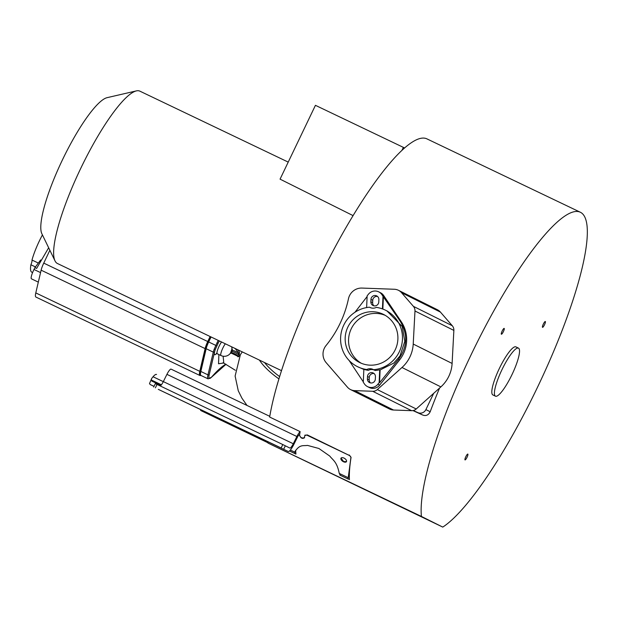 <?xml version="1.0" encoding="UTF-8"?>
<svg xmlns="http://www.w3.org/2000/svg" width="618" height="618" viewBox="0 0 618 618"><rect width="100%" height="100%" fill="white"/><g stroke="black" fill="none" stroke-linecap="round" stroke-linejoin="round"><path stroke-width="0.93" d="M200.827 375.381A13.31 2.789 -64.4 0 1 199.938 375.505A13.31 2.789 -64.4 0 1 199.784 371.341L205.114 348.598A10.452 2.194 -64.4 0 1 207.741 341.538L210.135 336.524M200.425 370.499A0.95 0.672 13.2 0 0 200.332 370.684L205.663 347.934A0.95 0.672 13.2 0 1 205.748 347.756A9.023 1.893 115.6 0 1 208.019 341.661L210.406 336.656L207.996 341.654L208.675 341.978L211.062 336.964M199.938 375.505L35.937 297.073A13.31 2.789 -64.4 0 1 35.79 292.917L41.12 270.174A10.452 2.194 -64.4 0 1 43.747 263.113L49.873 250.267M38.324 282.117L31.479 278.849A8.552 1.792 115.6 0 1 31.379 276.231A8.552 1.792 115.6 0 1 33.998 269.471L34.909 267.679L36.624 268.405L48.66 247.764M34.909 267.679L40.649 259.969L41.352 260.294M42.426 234.902A31.51 6.605 115.6 0 0 31.989 260.031A7.13 1.491 -64.4 0 1 31.85 261.862A7.13 1.491 -64.4 0 1 30.9 264.774A31.51 6.605 115.6 0 0 31.757 272.167L32.584 272.561M30.9 264.774L35.45 266.945M31.989 260.031L38.339 263.067M218.88 354.539L218.533 363.77L223.585 363.013M219.205 340.866L215.373 349.286A0.95 0.386 -159.9 0 1 214.207 349.162A9.973 2.093 115.6 0 0 213.295 352.121L207.965 374.871A12.824 2.688 115.6 0 0 208.111 378.873L211.634 377.111A0.95 0.742 41 0 1 211.41 377.266M219.421 340.966A9.502 1.993 -64.4 0 0 218.015 343.353L216.995 342.874L214.207 349.162M234.801 348.32A24.187 9.355 -159.6 0 1 238.278 352.924L239.066 355.211L238.61 356.439A8.66 3.353 20.4 0 0 231.487 352.592L232.438 350.205A0.95 0.873 25.4 0 1 231.804 349.309L231.912 348.846A7.601 7.601 0 0 0 231.68 346.829M231.889 348.096L232.438 350.205A9.61 3.716 -159.6 0 1 238.278 352.924A0.95 0.827 157.1 0 0 239.436 352.368L239.197 355.45A0.95 0.402 -157.6 0 0 239.066 355.211A8.66 3.353 -159.6 0 0 231.951 351.356L231.117 351.41L231.804 349.309M237.814 356.37A0.95 0.827 -22.9 0 1 237.806 356.748A25.137 9.726 20.4 0 0 237.528 356.146M239.197 355.45L238.757 356.648L237.212 355.798M238.757 356.648L237.806 356.748M231.487 352.592L230.707 352.507L230.251 353.442L231.271 353.125L237.775 356.254M230.707 352.507L231.117 351.41M223.137 356.215L223.793 363.098L222.828 362.928L223.314 362.681M267.872 441.746A176.315 36.956 115.6 0 0 267.988 443.075L442.766 527.092A176.315 36.956 115.6 0 0 549.41 361.267A176.315 36.956 115.6 0 0 580.271 212.206A176.315 36.956 115.6 0 0 483.886 329.255A176.315 36.956 115.6 0 0 421.422 516.447L267.988 443.075M580.271 212.206L426.837 138.834A176.315 36.956 115.6 0 0 342.627 233.465A176.315 36.956 115.6 0 0 269.657 417.05L300.132 431.619A6.999 1.468 115.6 0 0 296.887 436.501L293.287 443.747A5.771 1.205 -64.4 0 1 289.888 448.058A5.771 1.205 -64.4 0 1 289.881 448.058L282.797 444.558L281.151 447.988L158.285 389.34A9.571 2.009 -64.4 0 1 158.293 389.34A9.571 2.009 -64.4 0 1 158.285 389.34L288.251 451.488A9.571 2.009 115.6 0 0 288.251 451.488A9.571 2.009 115.6 0 0 293.882 444.334L297.49 437.088A3.19 0.672 -64.4 0 1 299.367 434.701A3.19 0.672 -64.4 0 1 299.491 435.196L299.606 435.18C300.441 437.768 302.109 438.548 304.604 437.529M154.029 386.327L150.205 384.543L149.502 383.6L151.688 378.463L153.04 376.741A16.879 3.538 -64.4 0 1 156.532 374.469A16.879 3.538 -64.4 0 1 156.547 374.477L156.547 374.477M289.463 450.985L295.937 454.083L294.593 453.419L295.08 451.233M340.425 475.358L348.467 479.182A7.601 1.591 115.6 0 1 348.22 477.714L339.274 473.434L340.425 475.358M161.398 384.798L151.418 380.024L151.85 381.121L160.927 385.354M160.17 385.918A5.771 1.205 115.6 0 0 163.33 381.6L166.93 374.353A6.999 1.468 -64.4 0 1 171.055 369.124L269.78 416.339M304.38 437.923L304.79 435.574L307.277 434.91L304.944 435.335M307.277 434.91L348.992 455.281L307.069 435.226M349.425 479.661A176.315 36.956 115.6 0 1 351.063 457.39L349.201 454.956M295.636 450.321L295.937 454.083M300.132 431.619A176.315 36.956 115.6 0 0 299.599 435.018M439.537 388.089A176.315 36.956 115.6 0 0 430.19 411.75C428.452 415.157 425.949 416.246 422.689 415.026L412.955 410.584M346.482 461.615L343.608 461.569L341.051 458.123M281.151 447.988L158.285 389.34M304.504 437.683C302.534 439.081 300.873 438.293 299.506 435.335L299.606 435.18M298.818 435.01L299.491 435.196M305.068 435.018L304.79 435.574M351.063 457.39L350.908 457.629A2.379 1.267 -146.7 0 0 348.992 455.281M350.908 457.629L348.22 477.714M290.36 450.043L294.686 452.106C299.738 443.878 303.392 446.157 307.447 445.393L318.888 448.483L329.742 456.053C333.117 460.371 336.895 461.646 339.274 473.434M151.418 380.024L151.425 379.576M149.502 383.6L151.626 378.595M267.957 442.766L200.896 410.591A9.502 1.993 -64.4 0 1 200.526 409.541M220.742 420.147L213.758 416.779L220.742 420.147M343.484 461.746A3.229 1.715 33.3 0 1 341.028 458.139A3.229 1.715 33.3 0 1 343.979 458.085A3.229 1.715 33.3 0 1 346.435 461.692A3.229 1.715 33.3 0 1 343.484 461.746M174.384 397.019L167.393 393.651L174.384 397.019M270.8 443.129L263.816 439.761L270.8 443.129M155.381 383.639L282.797 444.558M421.422 516.447L442.766 527.092M518.463 348.119L515.868 346.876A26.636 5.585 115.6 0 0 499.375 368.413A26.636 5.585 115.6 0 0 492.878 394.941L495.481 396.184A26.636 5.585 115.6 0 0 511.974 374.647A26.636 5.585 115.6 0 0 518.463 348.119A26.636 5.585 115.6 0 0 501.978 369.657A26.636 5.585 115.6 0 0 495.481 396.184M465.817 456.694A3.229 0.68 115.6 0 0 465.03 459.908A3.229 0.68 115.6 0 0 467.03 457.297A3.229 0.68 115.6 0 0 467.818 454.075A3.229 0.68 115.6 0 0 465.817 456.694M502.171 331.009A3.229 0.68 115.6 0 0 501.383 334.23A3.229 0.68 115.6 0 0 503.384 331.611A3.229 0.68 115.6 0 0 504.172 328.397A3.229 0.68 115.6 0 0 502.171 331.009M543.315 324.118A3.229 0.68 115.6 0 0 542.527 327.331A3.229 0.68 115.6 0 0 544.528 324.72A3.229 0.68 115.6 0 0 545.315 321.499A3.229 0.68 115.6 0 0 543.315 324.118M350.53 389.572L389.425 408.969A10.452 10.22 -63.5 0 0 393.535 410.02L411.588 410.676A6.651 6.504 -63.5 0 0 413.264 410.522L417.868 412.623A6.18 6.041 -63.5 0 0 425.895 409.61L433.697 393.318L440.873 386.891A33.264 32.53 -63.5 0 0 452.106 363.446L453.867 330.406A6.651 6.504 -63.5 0 0 452.283 325.74L440.441 312.105A10.452 10.22 -63.5 0 0 437.351 309.711L398.463 290.305A10.452 10.22 -63.5 0 0 394.346 289.263L361.955 288.073A13.31 13.009 -63.5 0 0 348.467 298.749A107.88 105.485 116.5 0 1 326.065 345.516A13.31 13.009 -63.5 0 0 326.196 362.704L347.44 387.169A10.452 10.22 -63.5 0 0 354.647 390.615L372.693 391.279A6.651 6.504 -63.5 0 0 377.328 389.587L401.978 367.494A33.264 32.53 -63.5 0 0 413.218 344.048L414.979 311.009A6.651 6.504 -63.5 0 0 413.388 306.343L401.553 292.708A10.452 10.22 -63.5 0 0 398.463 290.305M413.264 410.522A6.651 6.504 -63.5 0 0 416.215 408.985L433.697 393.318M373.542 369.719A7.13 6.968 -63.5 0 0 366.737 369.525A31.51 30.807 116.5 0 1 357.467 366.652A31.51 30.807 116.5 0 1 341.221 332.669A31.51 30.807 116.5 0 1 369.525 307.192A7.13 6.968 -63.5 0 0 376.331 307.378A31.51 30.807 116.5 0 1 385.601 310.259A31.51 30.807 116.5 0 1 401.847 344.234A31.51 30.807 116.5 0 1 373.542 369.719L375.149 370.514A31.51 30.807 -63.5 0 0 379.715 369.788L379.135 382.65L377.884 384.241L379.668 385.13A8.552 8.366 116.5 0 1 369.325 387.532L367.548 386.636A8.552 8.366 116.5 0 1 364.388 383.863L363.284 382.21L363.855 369.348A31.51 30.807 -63.5 0 0 368.343 370.329A7.13 6.968 116.5 0 1 374.129 370.004M379.668 385.13L399.545 359.993A32.314 31.595 -63.5 0 0 401.26 321.708L383.67 295.535L381.885 294.647L400.163 321.159C408.011 334.23 407.44 346.992 398.448 359.444L379.545 382.766L380.116 369.95L379.715 369.788M366.621 307.579L367.146 295.852L368.398 294.268A8.552 8.366 116.5 0 1 378.734 291.866L380.518 292.762A8.552 8.366 116.5 0 1 383.67 295.535M385.184 315.334A26.852 26.257 -63.5 0 0 376.115 313.419A26.852 26.257 -63.5 0 0 349.688 332.839A26.852 26.257 -63.5 0 0 361.275 363.26M377.552 296.47A4.04 3.947 -63.5 0 0 372.739 300.302L372.631 302.666A4.04 3.947 -63.5 0 0 373.96 305.833M374.106 373.566A4.04 3.947 -63.5 0 0 369.286 377.397L369.185 379.761A4.04 3.947 -63.5 0 0 370.506 382.928M367.115 296.532L354.979 312.252M378.734 291.866A8.552 8.366 116.5 0 1 381.885 294.647M379.135 382.65L379.545 382.766M377.884 384.241A8.552 8.366 116.5 0 1 367.548 386.636M363.299 381.878L349.108 360.479M357.467 366.652L363.492 369.301M382.998 296.292L382.434 308.9M370.846 301.777A4.04 3.947 -63.5 0 0 374.632 305.91A4.04 3.947 -63.5 0 0 378.772 302.001L378.88 299.637A4.04 3.947 -63.5 0 0 375.095 295.504A4.04 3.947 -63.5 0 0 370.954 299.413L370.846 301.777L372.631 302.666M380.116 369.95L393.797 363.083L399.985 355.937L404.798 341.375L402.233 326.543L386.961 310.939M369.525 307.192L370.545 307.702M372.731 311.727A26.852 26.257 -63.5 0 0 346.034 332.082A26.852 26.257 -63.5 0 0 359.552 362.48A26.852 26.257 -63.5 0 0 370.336 365.176A26.852 26.257 -63.5 0 0 397.034 344.821A26.852 26.257 -63.5 0 0 383.523 314.423A26.852 26.257 -63.5 0 0 372.731 311.727M366.737 369.525L368.343 370.329M367.401 378.873L367.509 376.509A4.04 3.947 -63.5 0 1 373.272 373.002A4.04 3.947 -63.5 0 1 375.435 376.733L375.327 379.097A4.04 3.947 -63.5 0 1 369.564 382.596A4.04 3.947 -63.5 0 1 367.401 378.873L369.185 379.761M382.843 309.054L383.399 296.54M281.53 370.669L57.443 263.507A95.527 20.023 -64.4 0 1 55.025 260.896A95.527 20.023 -64.4 0 1 80.734 168.39A95.527 20.023 -64.4 0 1 136.323 90.908A95.527 20.023 -64.4 0 1 139.869 91.147L288.227 162.101M402.017 150.205L403.376 147.378L315.435 105.323L280.062 179.143L353.063 215.612M55.025 260.896L41.908 233.843A76.516 16.037 -64.4 0 1 62.503 159.745A76.516 16.037 -64.4 0 1 107.03 97.683L136.323 90.908M403.376 147.378L404.52 147.941M199.784 371.341L35.79 292.917M207.741 341.538L43.747 263.113M205.114 348.598L41.12 270.174M33.998 269.471L40.549 272.6M216.524 353.62A9.502 1.993 -64.4 0 1 215.373 349.286A9.023 1.893 115.6 0 0 214.554 351.966L209.224 374.709A11.873 2.487 115.6 0 0 211.758 376.887A109.316 22.912 -64.4 0 1 225.825 364.172M225.307 343.778A7.601 1.591 -64.4 0 0 221.615 350.985A7.601 1.591 -64.4 0 0 221.028 355.566L217.258 353.759A7.601 1.591 -64.4 0 1 217.845 349.185A7.601 1.591 -64.4 0 1 221.538 341.978M216.81 345.871L208.675 341.978A9.973 2.093 -64.4 0 0 206.165 348.714L213.295 352.121A0.95 0.672 -166.8 0 0 214.554 351.966M209.224 374.709A0.95 0.672 -166.8 0 1 207.965 374.871L200.842 371.457L206.165 348.714A0.95 0.672 13.2 0 1 205.663 347.934L208.019 341.661M211.758 376.887A0.95 0.742 41 0 1 211.634 377.111L226.026 364.28M200.981 375.466A12.824 2.688 -64.4 0 1 200.842 371.457A0.95 0.672 13.2 0 1 200.332 370.684C199.684 373.558 199.9 375.157 200.981 375.466L208.111 378.873M218.193 340.379L216.995 342.874M237.86 349.78A25.137 9.726 -159.6 0 1 239.436 352.368M231.75 351.982L230.939 351.966M247.007 405.447L241.916 398.162L238.27 390.777L235.118 376.053L240.348 354.84A30.653 28.212 29.9 0 1 242.31 351.912M259.406 360.085A77.204 29.857 20.4 0 0 278.95 378.919M264.489 362.519A74.23 28.706 20.4 0 0 279.66 376.609M154.013 386.366L150.205 384.543L154.013 386.366M289.479 450.978L294.593 453.419M339.861 475.072L348.467 479.182M166.93 374.353L296.887 436.501M283.693 449.216L285.338 445.787M153.04 376.741L163.306 381.654M200.896 410.591L267.949 442.658M155.388 387.849L157.034 384.419M293.287 443.747L163.33 381.6M425.895 409.61L430.19 411.75M417.868 412.623L422.689 415.026M440.441 312.105L401.553 292.708M452.283 325.74L413.388 306.343M453.867 330.406L414.979 311.009M452.106 363.446L413.218 344.048M440.873 386.891L401.978 367.494M416.215 408.985L377.328 389.587M411.588 410.676L372.693 391.279M393.535 410.02L354.647 390.615M400.163 321.159L401.26 321.708M399.545 359.993L398.448 359.444M369.286 377.397L367.509 376.509M372.739 300.302L370.954 299.413M217.258 353.759L216.192 353.705L216.957 352.963M221.028 355.566A7.601 7.601 0 0 0 230.251 353.442M235.327 370.275L223.793 363.098M153.689 387.046L155.334 383.616M387.656 311.279L385.601 310.259"/></g></svg>
